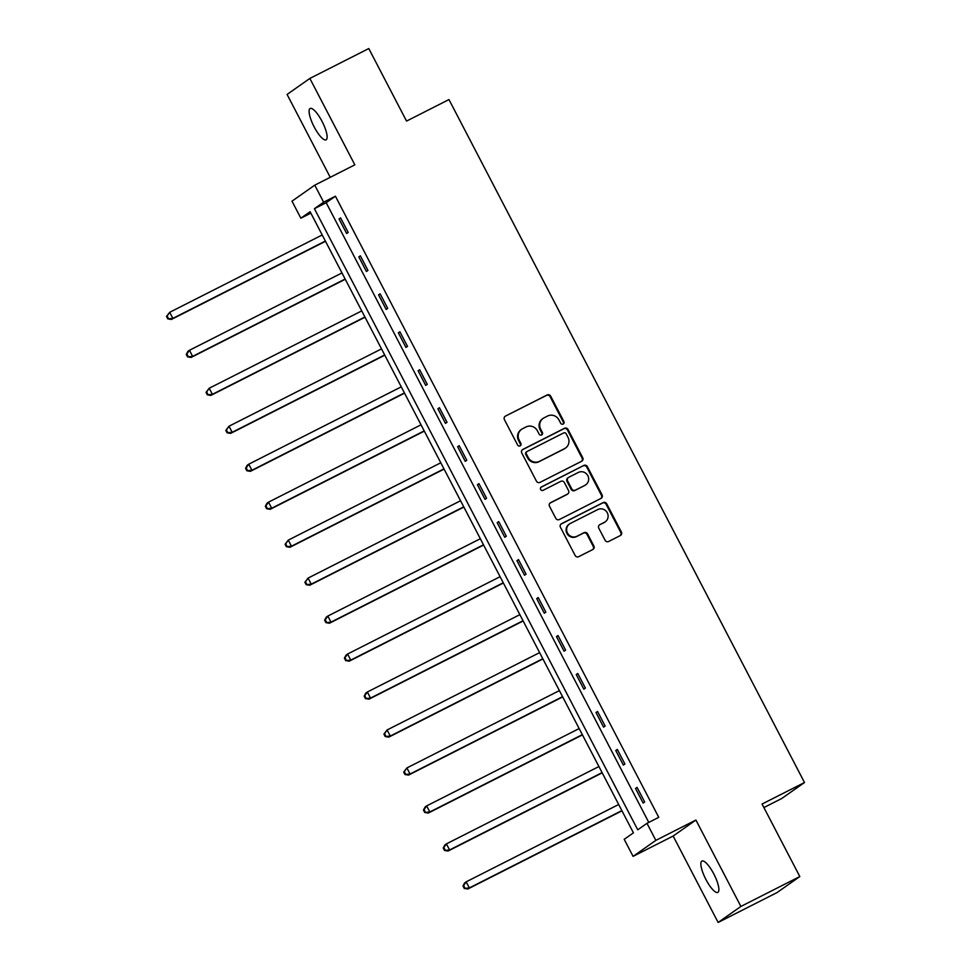 <?xml version="1.0" encoding="UTF-8"?>
<svg xmlns="http://www.w3.org/2000/svg" width="971" height="971" viewBox="0 0 971 971"><rect width="100%" height="100%" fill="white"/><g stroke="black" fill="none" stroke-linecap="round" stroke-linejoin="round"><path stroke-width="1.46" d="M563.156 424.06A1.881 1.808 54.9 0 0 563.908 421.56L550.691 396.18A2.695 2.597 54.9 0 0 547.134 394.966L505.49 416.086A2.695 2.597 54.9 0 0 504.422 419.642L517.628 445.034A1.881 1.808 54.9 0 0 520.335 445.75A1.881 1.808 54.9 0 0 520.869 443.383L519.157 440.106A8.63 8.29 54.9 0 1 522.592 428.709L526.051 426.949A8.63 8.29 54.9 0 1 537.436 430.833L539.148 434.122A1.881 1.808 54.9 0 0 541.854 434.838A1.881 1.808 54.9 0 0 542.388 432.471L540.677 429.194A8.63 8.29 54.9 0 1 544.1 417.797L547.571 416.037A8.63 8.29 54.9 0 1 558.956 419.921L560.668 423.21A1.881 1.808 54.9 0 0 563.156 424.06M563.034 424.109A1.881 1.808 54.9 0 0 563.289 421.997L550.072 396.617A2.695 2.597 54.9 0 0 546.515 395.403L505.49 416.086M520.007 445.932A1.881 1.808 54.9 0 0 520.262 443.82L518.55 440.531L519.157 440.106M541.527 435.02A1.881 1.808 54.9 0 0 541.769 432.908L540.058 429.619L540.677 429.194M713.806 873.949A17.575 4.77 -116.9 0 0 701.924 861.046A17.575 4.77 -116.9 0 0 705.929 879.495A17.575 4.77 -116.9 0 0 717.824 892.398A17.575 4.77 -116.9 0 0 713.806 873.949M322.056 121.399A17.575 4.77 -116.9 0 0 310.162 108.485A17.575 4.77 -116.9 0 0 314.179 126.934A17.575 4.77 -116.9 0 0 326.062 139.836A17.575 4.77 -116.9 0 0 322.056 121.399M605.079 540.264A2.695 2.597 54.9 0 0 608.635 541.49L620.323 535.555A2.695 2.597 54.9 0 0 621.391 531.999L606.717 503.803A2.695 2.597 54.9 0 0 603.161 502.59L561.517 523.709A2.695 2.597 54.9 0 0 560.449 527.277L575.123 555.461A2.695 2.597 54.9 0 0 578.68 556.674L592.796 549.525A2.695 2.597 54.9 0 0 593.864 545.957L587.576 533.892A2.695 2.597 54.9 0 0 584.02 532.678L577.029 536.235A7.21 6.931 54.9 0 1 569.552 523.939A7.21 6.931 54.9 0 1 570.378 523.442L597.784 509.544A7.21 6.931 54.9 0 1 605.261 521.828A7.21 6.931 54.9 0 1 604.448 522.325L599.872 524.643A2.695 2.597 54.9 0 0 598.804 528.2L605.079 540.264M646.977 823.323L655.85 840.364L633.08 856.373L624.207 839.332L633.432 832.839L310.101 211.714L300.864 218.196L291.992 201.167L314.774 185.158L323.634 202.199L314.41 208.68L637.741 829.817L646.977 823.323L658.763 817.351L335.42 196.215L323.634 202.199M314.774 185.158L354.84 164.839L309.858 78.433L368.786 48.55L406.546 121.084L448.966 99.564L804.498 782.517L762.065 804.037L799.825 876.558L740.897 906.441L695.916 820.046L655.85 840.364M581.641 461.261A2.695 2.597 54.9 0 0 582.721 457.693L568.035 429.51A2.695 2.597 54.9 0 0 564.479 428.296L522.835 449.415A2.695 2.597 54.9 0 0 521.767 452.972L536.441 481.167A2.695 2.597 54.9 0 0 539.997 482.381L581.641 461.261A2.695 2.597 54.9 0 0 582.102 458.13L567.428 429.947A2.695 2.597 54.9 0 0 563.872 428.721L522.24 449.84M587.382 466.663L602.056 494.846A2.695 2.597 54.9 0 1 600.988 498.414L559.345 519.534A2.695 2.597 54.9 0 1 555.788 518.32L549.501 506.255A2.695 2.597 54.9 0 1 550.569 502.687L567.465 494.118A2.695 2.597 54.9 0 0 568.533 490.561L564.369 482.563A2.695 2.597 54.9 0 0 560.813 481.337L543.226 490.258A1.881 1.808 54.9 0 1 541.272 487.041A1.881 1.808 54.9 0 1 541.478 486.908L583.826 465.437A2.695 2.597 54.9 0 1 587.382 466.663L586.763 467.087L601.437 495.283L602.056 494.846M799.825 876.558L777.055 892.567L718.127 922.45L740.897 906.441M309.858 78.433L287.088 94.442L330.237 177.317M763.898 807.556L781.716 798.514L804.498 782.517M335.42 196.215L326.195 202.708L648.786 822.413M339.049 218.936L346.659 233.538L348.188 232.457L340.59 217.856L339.049 218.936L340.712 218.087M358.821 256.902L366.419 271.504L367.96 270.424L360.35 255.822L358.821 256.902L360.484 256.065M378.581 294.868L386.179 309.47L387.72 308.39L380.122 293.788L378.581 294.868L380.244 294.031M398.353 332.835L405.951 347.448L407.492 346.368L399.882 331.754L398.353 332.835L400.016 331.997M418.113 370.813L425.711 385.414L427.252 384.334L419.654 369.733L418.113 370.813L419.775 369.963M437.872 408.779L445.483 423.38L447.024 422.3L439.414 407.699L437.872 408.779L439.535 407.929M457.644 446.745L465.243 461.346L466.784 460.266L459.186 445.665L457.644 446.745L459.307 445.907M477.404 484.711L485.015 499.325L486.544 498.232L478.946 483.631L477.404 484.711L479.067 483.874M497.176 522.689L504.774 537.291L506.316 536.21L498.718 521.597L497.176 522.689L498.839 521.84M516.936 560.655L524.546 575.257L526.076 574.177L518.478 559.575L516.936 560.655L518.599 559.806M536.708 598.622L544.306 613.223L545.848 612.143L538.237 597.541L536.708 598.622L538.371 597.784M556.468 636.588L564.066 651.189L565.608 650.109L558.009 635.507L556.468 636.588L558.131 635.75M576.24 674.554L583.838 689.167L585.379 688.087L577.769 673.473L576.24 674.554L577.903 673.716M596 712.532L603.598 727.133L605.139 726.053L597.541 711.452L596 712.532L597.663 711.682M615.76 750.498L623.37 765.099L624.911 764.019L617.301 749.418L615.76 750.498L617.422 749.648M635.532 788.464L643.13 803.066L644.671 801.985L637.073 787.384L635.532 788.464L637.194 787.627M695.916 820.046L673.146 836.043L718.127 922.45M673.146 836.043L633.08 856.373M310.841 213.147L300.864 218.196M326.195 202.708L314.41 208.68M543.129 418.38L542.51 418.817A8.63 8.29 54.9 0 0 540.058 429.619M521.609 429.291L520.99 429.728A8.63 8.29 54.9 0 0 518.55 440.531M566.166 433.782A1.881 1.808 54.9 0 0 563.678 432.932L527.119 451.466A1.881 1.808 54.9 0 0 526.379 453.955L528.175 457.426A8.63 8.29 54.9 0 0 539.56 461.31L564.552 448.638A8.63 8.29 54.9 0 0 567.974 437.241L566.166 433.782M526.513 451.903A1.881 1.808 54.9 0 0 525.76 454.392L526.379 453.955M565.535 448.056L564.916 448.481A8.63 8.29 54.9 0 1 563.933 449.075L538.941 461.747A8.63 8.29 54.9 0 1 527.569 457.851L525.76 454.392M600.964 498.414A2.695 2.597 54.9 0 0 601.437 495.283M549.974 503.112L566.846 494.555A2.695 2.597 54.9 0 0 567.149 494.373L567.768 493.936M540.993 487.284L583.826 465.437M584.991 485.233A7.21 6.931 54.9 0 0 587.601 475.268A7.21 6.931 54.9 0 0 578.328 472.452L568.678 477.356A2.695 2.597 54.9 0 0 567.61 480.912L571.773 488.923A2.695 2.597 54.9 0 0 575.33 490.137L584.372 485.67A7.21 6.931 54.9 0 0 585.185 485.172L585.804 484.747M568.363 477.538L567.756 477.963A2.695 2.597 54.9 0 0 566.991 481.349L567.61 480.912M584.372 485.67L574.711 490.561A2.695 2.597 54.9 0 1 571.154 489.348L566.991 481.349M586.763 467.087A2.695 2.597 54.9 0 0 583.207 465.874M605.261 521.828L604.642 522.264A7.21 6.931 54.9 0 1 603.828 522.762L599.872 524.643M569.552 523.939L568.933 524.376A7.21 6.931 54.9 0 0 576.41 536.66L577.029 536.235M592.771 549.537A2.695 2.597 54.9 0 0 593.245 546.394L586.97 534.329A2.695 2.597 54.9 0 0 583.413 533.115L576.41 536.66M620.311 535.567A2.695 2.597 54.9 0 0 620.772 532.436L606.098 504.24A2.695 2.597 54.9 0 0 602.542 503.027L560.922 524.134M322.202 234.97L169.694 312.31L172.862 318.391L171.333 319.471L325.491 241.294M168.396 318.452L167.121 316.012L166.502 316.449L167.777 318.876L172.862 318.391L325.37 241.051M166.502 316.449L169.694 312.31L167.121 316.012M171.333 319.471L167.777 318.876M341.974 272.936L189.466 350.276L192.634 356.369L191.093 357.449L345.263 279.26M188.156 356.418L186.893 353.978L186.274 354.415L187.537 356.855L192.634 356.369L345.142 279.017M186.274 354.415L187.925 351.356L189.466 350.276L186.893 353.978M191.093 357.449L187.537 356.855M361.734 310.902L209.226 388.242L212.394 394.335L210.853 395.415L365.023 317.226M207.915 394.384L206.653 391.956L206.034 392.381L207.309 394.821L212.394 394.335L364.902 316.995M206.034 392.381L209.226 388.242L206.653 391.956M210.853 395.415L207.309 394.821M381.506 348.88L228.998 426.22L232.166 432.301L230.625 433.382L384.795 355.204M227.687 432.35L226.425 429.922L225.806 430.347L227.068 432.787L232.166 432.301L384.662 354.961M225.806 430.347L228.998 426.22L226.425 429.922M230.625 433.382L227.068 432.787M401.266 386.846L248.758 464.187L251.926 470.267L250.384 471.348L404.555 393.17M247.447 470.328L246.185 467.888L245.566 468.325L246.84 470.753L251.926 470.267L404.434 392.927M245.566 468.325L247.217 465.267L248.758 464.187L246.185 467.888M250.384 471.348L246.84 470.753M421.026 424.813L268.53 502.153L271.698 508.234L270.156 509.326L424.327 431.136M267.219 508.294L265.945 505.855L265.338 506.292L266.6 508.719L271.698 508.234L424.193 430.893M265.338 506.292L266.989 503.233L268.53 502.153L265.945 505.855M270.156 509.326L266.6 508.719M440.798 462.779L288.29 540.119L291.458 546.212L289.916 547.292L444.087 469.102M286.979 546.26L285.717 543.833L285.098 544.258L286.372 546.697L291.458 546.212L443.965 468.872M285.098 544.258L288.29 540.119L285.717 543.833M289.916 547.292L286.372 546.697M460.557 500.745L308.062 578.097L311.218 584.178L309.688 585.258L463.859 507.068M306.751 584.226L305.477 581.799L304.87 582.224L306.132 584.663L311.218 584.178L463.725 506.838M304.87 582.224L308.062 578.097L305.477 581.799M309.688 585.258L306.132 584.663M480.329 538.723L327.822 616.063L330.99 622.144L329.448 623.224L483.619 545.047M326.511 622.193L325.249 619.765L324.63 620.202L325.892 622.629L330.99 622.144L483.497 544.804M324.63 620.202L326.28 617.143L327.822 616.063L325.249 619.765M329.448 623.224L325.892 622.629M500.089 576.689L347.582 654.029L350.749 660.11L349.22 661.19L503.379 583.013M346.283 660.171L345.008 657.731L344.402 658.168L345.664 660.596L350.749 660.11L503.257 582.77M344.402 658.168L346.052 655.109L347.582 654.029L345.008 657.731M349.22 661.19L345.664 660.596M519.861 614.655L367.354 691.995L370.521 698.088L368.98 699.169L523.151 620.979M366.043 698.137L364.78 695.697L364.161 696.134L365.424 698.574L370.521 698.088L523.029 620.736M364.161 696.134L365.812 693.076L367.354 691.995L364.78 695.697M368.98 699.169L365.424 698.574M539.621 652.621L387.113 729.961L390.281 736.054L388.752 737.135L542.91 658.945M385.815 736.103L384.54 733.675L383.921 734.1L385.196 736.54L390.281 736.054L542.789 658.714M383.921 734.1L387.113 729.961L384.54 733.675M388.752 737.135L385.196 736.54M559.393 690.599L406.885 767.94L410.053 774.021L408.512 775.101L562.682 696.923M405.575 774.069L404.312 771.642L403.693 772.066L404.956 774.506L410.053 774.021L562.561 696.68M403.693 772.066L406.885 767.94L404.312 771.642M408.512 775.101L404.956 774.506M579.153 728.566L426.645 805.906L429.813 811.987L428.272 813.067L582.442 734.889M425.334 812.047L424.072 809.608L423.453 810.045L424.728 812.472L429.813 811.987L582.321 734.646M423.453 810.045L425.104 806.986L426.645 805.906L424.072 809.608M428.272 813.067L424.728 812.472M598.913 766.532L446.417 843.872L449.585 849.953L448.044 851.045L602.214 772.855M445.106 850.013L443.832 847.574L443.225 848.011L444.487 850.438L449.585 849.953L602.081 772.613M443.225 848.011L444.876 844.952L446.417 843.872L443.832 847.574M448.044 851.045L444.487 850.438M618.685 804.498L466.177 881.838L469.345 887.931L467.804 889.011L621.974 810.821M464.866 887.98L463.604 885.54L462.985 885.977L464.259 888.416L469.345 887.931L621.853 810.591M462.985 885.977L464.636 882.918L466.177 881.838L463.604 885.54M467.804 889.011L464.259 888.416M563.289 421.997L563.908 421.56M520.262 443.82L520.869 443.383M541.769 432.908L542.388 432.471M546.515 395.403L547.134 394.966M550.072 396.617L550.691 396.18M563.872 428.721L564.479 428.296M567.428 429.947L568.035 429.51M582.102 458.13L582.721 457.693M527.569 457.851L528.175 457.426M538.941 461.747L539.56 461.31M563.933 449.075L564.552 448.638M566.846 494.555L567.465 494.118M571.154 489.348L571.773 488.923M574.711 490.561L575.33 490.137M603.828 522.762L604.448 522.325M583.413 533.115L584.02 532.678M586.97 534.329L587.576 533.892M593.245 546.394L593.864 545.957M602.542 503.027L603.161 502.59M606.098 504.24L606.717 503.803M620.772 532.436L621.391 531.999M526.294 452.025L526.913 451.6"/></g></svg>
